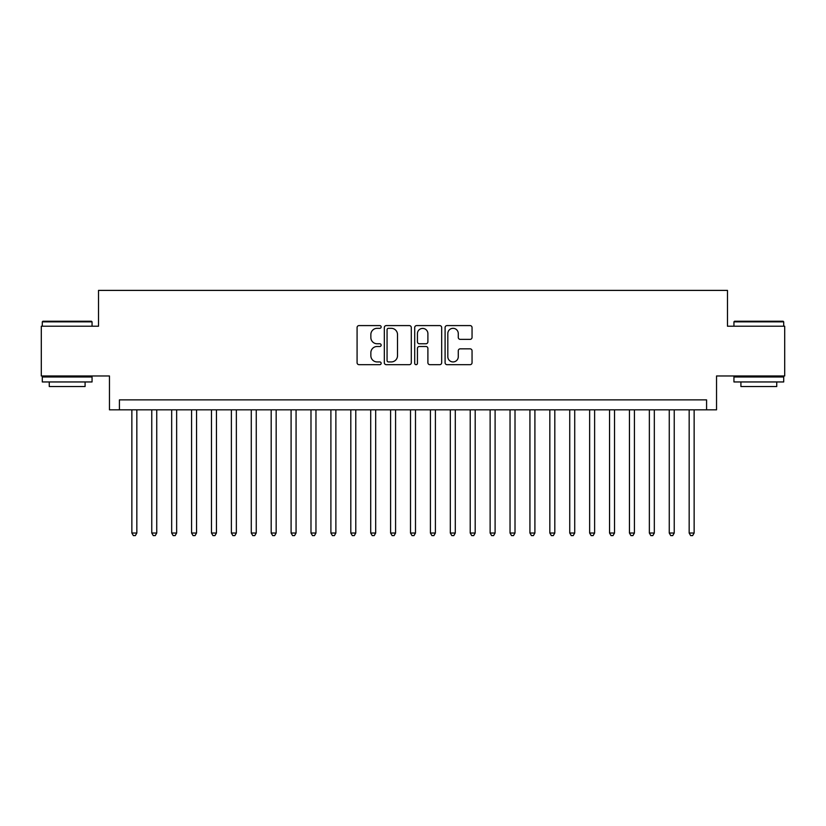 <?xml version="1.0" encoding="UTF-8"?>
<svg xmlns="http://www.w3.org/2000/svg" width="826" height="826" viewBox="0 0 826 826"><rect width="100%" height="100%" fill="white"/><g stroke="black" fill="none" stroke-linecap="round" stroke-linejoin="round"><path stroke-width="1.24" d="M381.158 326.962A1.363 1.363 0 0 0 379.784 325.589L359.031 325.589A1.951 1.951 0 0 0 357.08 327.55L357.08 362.707A1.951 1.951 0 0 0 359.031 364.669L379.784 364.669A1.363 1.363 0 0 0 381.158 363.295A1.363 1.363 0 0 0 379.784 361.933L377.1 361.933A6.247 6.247 0 0 1 370.853 355.676L370.853 352.743A6.247 6.247 0 0 1 377.1 346.497L379.784 346.497A1.363 1.363 0 0 0 381.158 345.134A1.363 1.363 0 0 0 379.784 343.761L377.1 343.761A6.247 6.247 0 0 1 370.853 337.514L370.853 334.582A6.247 6.247 0 0 1 377.1 328.325L379.784 328.325A1.363 1.363 0 0 0 381.158 326.962M470.097 339.362A1.951 1.951 0 0 0 472.049 337.411L472.049 327.55A1.951 1.951 0 0 0 470.097 325.589L447.042 325.589A1.951 1.951 0 0 0 445.09 327.55L445.09 362.707A1.951 1.951 0 0 0 447.042 364.669L470.097 364.669A1.951 1.951 0 0 0 472.049 362.707L472.049 350.792A1.951 1.951 0 0 0 470.097 348.84L460.227 348.84A1.951 1.951 0 0 0 458.275 350.792L458.275 356.708A5.224 5.224 0 0 1 453.051 361.933A5.224 5.224 0 0 1 447.826 356.708L447.826 333.549A5.224 5.224 0 0 1 453.051 328.325A5.224 5.224 0 0 1 458.275 333.549L458.275 337.411A1.951 1.951 0 0 0 460.227 339.362L470.097 339.362M706.581 409.82L716.534 409.82L716.534 375.975L784.7 375.975L784.7 326.218L727.479 326.218L727.479 290.391L98.521 290.391L98.521 326.218L41.3 326.218L41.3 375.975L109.466 375.975L109.466 409.82L706.581 409.82L706.581 399.867L119.419 399.867L119.419 409.82M411.286 327.55A1.951 1.951 0 0 0 409.335 325.589L386.279 325.589A1.951 1.951 0 0 0 384.327 327.55L384.327 362.707A1.951 1.951 0 0 0 386.279 364.669L409.335 364.669A1.951 1.951 0 0 0 411.286 362.707L411.286 327.55M416.665 325.589L439.721 325.589A1.951 1.951 0 0 1 441.673 327.55L441.673 362.707A1.951 1.951 0 0 1 439.721 364.669L429.85 364.669A1.951 1.951 0 0 1 427.899 362.707L427.899 348.448A1.951 1.951 0 0 0 425.948 346.497L419.401 346.497A1.951 1.951 0 0 0 417.44 348.448L417.44 363.295A1.363 1.363 0 0 1 416.077 364.669A1.363 1.363 0 0 1 414.714 363.295L414.714 327.55A1.951 1.951 0 0 1 416.665 325.589M388.437 328.325A1.363 1.363 0 0 0 387.064 329.698L387.064 360.559A1.363 1.363 0 0 0 388.437 361.933L391.266 361.933A6.247 6.247 0 0 0 397.512 355.676L397.512 334.582A6.247 6.247 0 0 0 391.266 328.325L388.437 328.325M427.899 333.652A5.224 5.224 0 0 0 422.675 328.428A5.224 5.224 0 0 0 417.44 333.652L417.44 341.809A1.951 1.951 0 0 0 419.401 343.761L425.948 343.761A1.951 1.951 0 0 0 427.899 341.809L427.899 333.652M131.861 409.82L131.861 533.018L136.837 533.018L136.837 409.82M136.837 533.018L135.34 535.609L133.358 535.609L131.861 533.018M42.89 321.242L91.459 321.242L92.058 321.841L42.291 321.841L42.89 321.242M67.174 381.953L42.291 381.953L42.291 376.976L92.058 376.976L92.058 381.953L67.174 381.953M85.088 381.953L85.088 386.527L49.261 386.527L49.261 381.953M734.541 321.242L783.11 321.242L783.709 321.841L733.942 321.841L734.541 321.242M758.826 381.953L733.942 381.953L733.942 376.976L783.709 376.976L783.709 381.953L758.826 381.953M776.739 381.953L776.739 386.527L740.912 386.527L740.912 381.953M151.767 409.82L151.767 533.018L156.744 533.018L156.744 409.82M156.744 533.018L155.247 535.609L153.254 535.609L151.767 533.018M171.674 409.82L171.674 533.018L176.64 533.018L176.64 409.82M176.64 533.018L175.153 535.609L173.161 535.609L171.674 533.018M191.57 409.82L191.57 533.018L196.547 533.018L196.547 409.82M196.547 533.018L195.06 535.609L193.067 535.609L191.57 533.018M211.477 409.82L211.477 533.018L216.453 533.018L216.453 409.82M216.453 533.018L214.956 535.609L212.974 535.609L211.477 533.018M231.383 409.82L231.383 533.018L236.36 533.018L236.36 409.82M236.36 533.018L234.863 535.609L232.87 535.609L231.383 533.018M251.28 409.82L251.28 533.018L256.256 533.018L256.256 409.82M256.256 533.018L254.769 535.609L252.777 535.609L251.28 533.018M271.186 409.82L271.186 533.018L276.163 533.018L276.163 409.82M276.163 533.018L274.666 535.609L272.683 535.609L271.186 533.018M291.093 409.82L291.093 533.018L296.069 533.018L296.069 409.82M296.069 533.018L294.572 535.609L292.58 535.609L291.093 533.018M310.989 409.82L310.989 533.018L315.966 533.018L315.966 409.82M315.966 533.018L314.479 535.609L312.486 535.609L310.989 533.018M330.896 409.82L330.896 533.018L335.872 533.018L335.872 409.82M335.872 533.018L334.385 535.609L332.393 535.609L330.896 533.018M350.802 409.82L350.802 533.018L355.779 533.018L355.779 409.82M355.779 533.018L354.282 535.609L352.289 535.609L350.802 533.018M370.709 409.82L370.709 533.018L375.685 533.018L375.685 409.82M375.685 533.018L374.188 535.609L372.196 535.609L370.709 533.018M390.605 409.82L390.605 533.018L395.582 533.018L395.582 409.82M395.582 533.018L394.095 535.609L392.102 535.609L390.605 533.018M410.512 409.82L410.512 533.018L415.488 533.018L415.488 409.82M415.488 533.018L413.991 535.609L412.009 535.609L410.512 533.018M430.418 409.82L430.418 533.018L435.395 533.018L435.395 409.82M435.395 533.018L433.898 535.609L431.905 535.609L430.418 533.018M450.315 409.82L450.315 533.018L455.291 533.018L455.291 409.82M455.291 533.018L453.804 535.609L451.812 535.609L450.315 533.018M470.221 409.82L470.221 533.018L475.198 533.018L475.198 409.82M475.198 533.018L473.711 535.609L471.718 535.609L470.221 533.018M490.128 409.82L490.128 533.018L495.104 533.018L495.104 409.82M495.104 533.018L493.607 535.609L491.615 535.609L490.128 533.018M510.034 409.82L510.034 533.018L515.011 533.018L515.011 409.82M515.011 533.018L513.514 535.609L511.521 535.609L510.034 533.018M529.931 409.82L529.931 533.018L534.907 533.018L534.907 409.82M534.907 533.018L533.42 535.609L531.428 535.609L529.931 533.018M549.837 409.82L549.837 533.018L554.814 533.018L554.814 409.82M554.814 533.018L553.317 535.609L551.334 535.609L549.837 533.018M569.744 409.82L569.744 533.018L574.72 533.018L574.72 409.82M574.72 533.018L573.223 535.609L571.231 535.609L569.744 533.018M589.64 409.82L589.64 533.018L594.617 533.018L594.617 409.82M594.617 533.018L593.13 535.609L591.137 535.609L589.64 533.018M609.547 409.82L609.547 533.018L614.523 533.018L614.523 409.82M614.523 533.018L613.026 535.609L611.044 535.609L609.547 533.018M629.453 409.82L629.453 533.018L634.43 533.018L634.43 409.82M634.43 533.018L632.933 535.609L630.94 535.609L629.453 533.018M649.36 409.82L649.36 533.018L654.326 533.018L654.326 409.82M654.326 533.018L652.839 535.609L650.847 535.609L649.36 533.018M669.256 409.82L669.256 533.018L674.233 533.018L674.233 409.82M674.233 533.018L672.746 535.609L670.753 535.609L669.256 533.018M689.163 409.82L689.163 533.018L694.139 533.018L694.139 409.82M694.139 533.018L692.642 535.609L690.66 535.609L689.163 533.018M42.291 326.218L42.291 321.841M53.638 376.976L53.638 375.975M80.711 376.976L80.711 375.975M92.058 326.218L92.058 321.841M733.942 326.218L733.942 321.841M745.289 376.976L745.289 375.975M772.362 376.976L772.362 375.975M783.709 326.218L783.709 321.841"/></g></svg>
